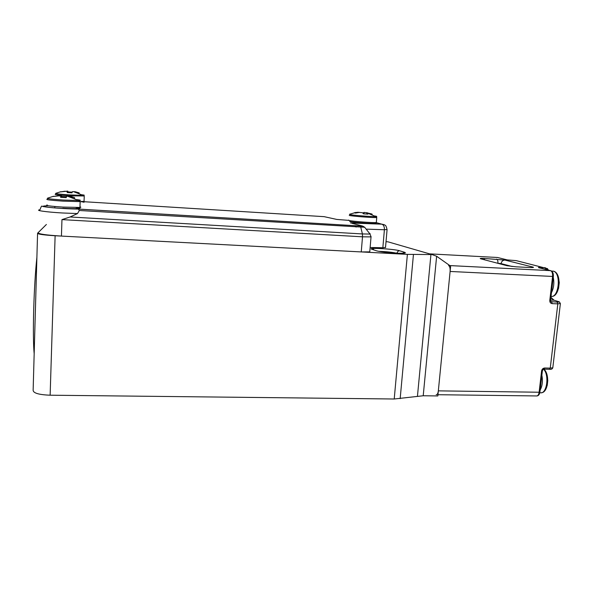 <?xml version="1.0" encoding="UTF-8"?>
<svg xmlns="http://www.w3.org/2000/svg" width="590" height="590" viewBox="0 0 590 590"><rect width="100%" height="100%" fill="white"/><g stroke="black" fill="none" stroke-linecap="round" stroke-linejoin="round"><path stroke-width="0.89" d="M369.819 251.303L369.768 251.871L361.25 251.93L61.434 236.081C46.153 235.13 38.365 234.009 38.07 232.726M61.434 236.081L61.965 219.613L70.107 216.98L77.496 213.565L62.179 212.968C46.123 212.046 34.397 210.335 39.95 209.804C42.082 204.229 41.403 206.603 43.653 206.618C48.21 207.525 62.761 208.801 78.404 209.096L360.438 226.022L362.326 225.977L352.06 223.352M385.528 247.335L382.844 247.734L370.137 247.498M364.849 227.268L79.34 210.497L77.496 213.565M356.058 227.069L354.87 225.69M79.34 210.497L78.404 209.096M371.656 213.949L366.855 212.798L367.939 214.126L363.514 213.845L362.459 212.732L359.266 212.422L355.519 213.071L354.221 212.798L355.91 212.437L359.664 212.385M362.85 213.079L364.015 212.437L367.452 212.806M372.091 214.568L372.128 214.133M79.148 193.387L79.163 192.878L73.536 191.654L72.341 191.706L72.024 192.856L67.164 192.539L67.385 191.499L64.819 191.234L60.755 191.875L67.761 191.094L68.02 191.912L72.157 192.141M72.695 191.632L75.203 191.735L79.104 192.856M67.998 192.539L68.02 191.912M74.502 198.388L74.532 197.606L67.533 196.205L66.486 196.433L66.228 197.657L60.608 197.303L60.895 196.079L57.968 195.762L53.27 196.5L61.382 195.541L61.751 196.47L66.419 196.713M67.12 196.212L69.974 196.293L74.473 197.584M61.721 197.303L61.751 196.47M436.18 394.695C437.264 394.806 437.979 393.523 438.333 390.86L450.111 271.459C450.303 268.236 449.787 266.26 448.577 265.522M46.389 224.48L37.576 233.22C37.79 234.193 43.638 235.034 55.121 235.749L407.395 254.371L431.954 254.556L436.63 256.244L423.214 395.765L394.216 399.002L50.135 395.204C38.962 394.769 33.291 393.132 33.136 390.285L37.568 233.463M423.214 395.765L437.832 395.942L450.635 266.156L436.63 256.244M431.954 254.556L388.05 241.848L386.022 241.679M539.806 392.667L540.101 392.675C546.701 394.902 549.688 375.115 543.589 369.237M541.863 375.247C542.955 381.044 542.38 385.971 540.138 390.034M547.786 380.299L547.225 385.462M348.557 220.358L336.72 219.421L324.168 216.663L84.053 201.714M47.849 205.799C41.153 205.94 41.794 206.485 49.781 207.429C59.546 208.388 69.015 208.912 78.182 209.022M350.49 222.946L381.649 224.134L376.324 222.637M361.25 251.93L362.511 236.811L61.965 219.613M382.844 247.734L384.4 229.746L366.132 229.134M371.036 236.428L371.036 236.892L362.511 236.811L362.408 233.942L370.033 234.06L370.085 233.618M70.107 216.98L362.408 233.942L360.505 226.051C362.415 226.531 362.142 225.269 364.797 227.452L370.033 234.06L371.036 236.892L369.768 251.871M387.077 229.51L384.4 229.746C384.496 226.774 383.655 224.915 381.892 224.178L381.649 224.134M360.438 226.022L78.286 209.044M348.756 220.063L348.838 220.439C351.942 221.339 373.514 222.983 376.324 222.526L376.354 222.179M355.91 212.437L349.479 214.281L349.855 214.554C352.695 215.284 371.988 216.788 375.852 216.574C376.944 216.537 377.017 216.412 376.073 216.213L374.923 216.021M376.656 217.186L376.752 217.518C373.949 217.887 352.355 216.25 349.243 215.431M375.048 223.072C381.022 224.34 353.889 222.681 349.737 221.523M366.788 213.986L366.869 213.012M357.916 212.592L357.953 212.149M363.905 213.845L364.015 212.437M84.09 195.961L69.229 195.836C58.44 195.083 53.845 194.545 55.453 194.206M81 201.478L84.053 201.404L84.068 201.02M60.903 191.691L55.681 193.358C55.143 193.712 59.679 194.213 69.288 194.877L83.168 195.386C84.923 195.32 84.577 195.12 82.135 194.803M67.349 192.539L67.385 191.499M67.82 192.539L67.865 191.16M36.882 257.483C33.792 285.885 32.421 335.717 34.168 353.764M508.241 260.087L506.832 259.799M53.476 196.271L47.51 198.188C46.625 198.646 51.795 199.25 63.019 200.017L78.75 200.548L80.152 201.618L62.953 201.138C50.231 200.253 45.039 199.59 47.384 199.14M47.215 204.973C44.87 205.504 50.047 206.205 62.761 207.075L79.945 207.451C81.132 207.333 81.14 207.134 79.967 206.876M67.533 196.205L78.75 200.548C81.376 200.43 80.86 200.143 77.202 199.678M75.963 207.569C84.746 208.594 76.361 209.074 62.783 208.226M60.858 197.296L60.895 196.079M61.478 197.296L61.537 195.629M512.142 266.503L501.08 263.612L501.028 264.136M550.603 300.074L554.003 300.214L550.861 297.884M550.994 301.667L557.196 302.095C559.054 302.139 559.512 301.992 558.582 301.645L554.571 300.376M547.137 269.8L545.403 269.365M507.039 265.721L480.732 258.804C479.493 258.405 480.496 258.28 483.741 258.42L504.915 260.079L532.726 267.027C534.304 267.491 533.382 267.661 529.96 267.528L516.102 266.82L507.039 265.721M539.791 267.44L545.234 267.72L539.002 267.779M547.631 268.671L516.235 260.632L507.267 259.91L497.495 257.483L429.55 253.862M449.816 265.581L550.536 270.64L538.552 267.668M560.375 303.459L557.816 303.865L550.256 368.116L544.718 368.005C543.014 368.145 541.974 369.126 541.598 370.933L542.394 370.704M557.196 302.095L557.816 303.865L552.233 303.644C550.551 303.393 549.74 302.331 549.784 300.472L552.579 276.437L450.111 271.459M438.333 390.86L539.12 392.232L541.598 370.933M497.879 263.31L497.488 263.206M544.046 369.163L549.401 369.274L550.256 368.116L552.8 367.799L552.852 367.386M517.622 260.972L516.235 260.632M437.95 394.717L536.45 395.942C537.822 396.052 538.707 394.813 539.12 392.232L539.916 391.967M553.361 276.356L552.579 276.437C552.778 273.31 552.107 271.378 550.573 270.648L551.119 270.817M504.915 260.079L504.863 260.079C502.783 260.219 501.522 261.399 501.08 263.612L497.886 263.229C498.026 260.972 497.606 259.6 496.632 259.106L496.618 259.099M544.718 368.005L543.869 369.163C543.294 369.193 542.793 369.746 542.372 370.83L539.902 392.114C539.518 394.496 538.523 395.787 536.893 395.964M550.573 300.354L549.784 300.472M552.233 303.644L551.621 301.866L550.787 301.497M539.053 267.794L538.493 267.447L539.798 267.44L540.3 268.103M548.87 270.227L545.234 267.72L545.809 269.387M558.582 301.645L559.497 302.117M484.788 259.873L483.756 258.42L504.863 260.079L532.726 267.027M529.96 267.528L529.569 267.506M480.732 258.804L481.978 259.135M482.192 259.187L480.835 258.42L483.741 258.42M551.03 296.431C559.025 297.862 561.319 272.617 553.295 271.171L551.812 271.098M553.25 277.33C554.401 282.927 553.803 288.023 551.473 292.618M558.391 276.99L559.268 282.581L558.531 288.54M395.521 253.132C386.502 252.572 380.152 251.79 376.486 250.809L371.98 249.297C365.837 247.38 394.201 248.921 399.71 250.787L404.659 252.314C406.908 253.213 403.862 253.494 395.521 253.132M377.497 251.082L376.486 250.809M404.659 252.314L402.513 253.287M413.443 254.556L400.168 398.656M417.469 396.097L430.936 254.548M394.216 399.002L407.395 254.371M55.121 235.749L50.135 395.204M396.657 253.191C392.151 252.21 386.125 251.583 378.581 251.318M399.71 250.787L399.614 250.78C398.169 250.898 397.291 251.709 396.981 253.206M373.197 249.703L371.98 249.297M543.899 369.163C550.197 374.488 548.147 393.058 541.155 392.741M385.506 247.63L387.07 229.724C385.904 224.134 384.916 225.572 384.201 224.679L381.892 224.178L350.888 223.005M366.825 212.813L375.852 216.574L376.752 217.518L376.324 222.526C376.472 223.359 376.073 223.536 375.129 223.079M366.751 213.978L366.84 212.983M73.536 191.654L83.168 195.386L84.237 196.33L84.053 201.404C82.511 202.849 86.693 202.348 80.395 201.596M67.717 192.539L67.761 191.094M508.41 260.109L506.994 259.843M54.841 206.729L54.826 207.134M76.036 207.569C82.954 208.89 78.573 208.484 79.945 207.451L80.152 201.618M61.323 197.296L61.382 195.541M550.92 297.338L554.04 300.214L558.627 301.645C559.246 302.39 559.003 300.671 560.367 303.732L552.8 367.799C552.233 369.089 551.163 369.576 549.578 369.281M449.831 265.589L550.573 270.648C552.616 271.312 553.545 273.236 553.354 276.415L550.566 300.435C550.876 301.77 551.215 302.242 551.576 301.866L550.913 301.652M532.674 267.027L533.301 267.373L531.863 267.58M551.569 296.431C560.279 296.969 562.071 272.433 553.295 271.171L551.598 271.083M373.861 249.924L372.924 248.567C376.575 247.881 396.067 249.504 399.614 250.78L404.556 252.306L405.072 252.911L403.907 253.221"/></g></svg>
